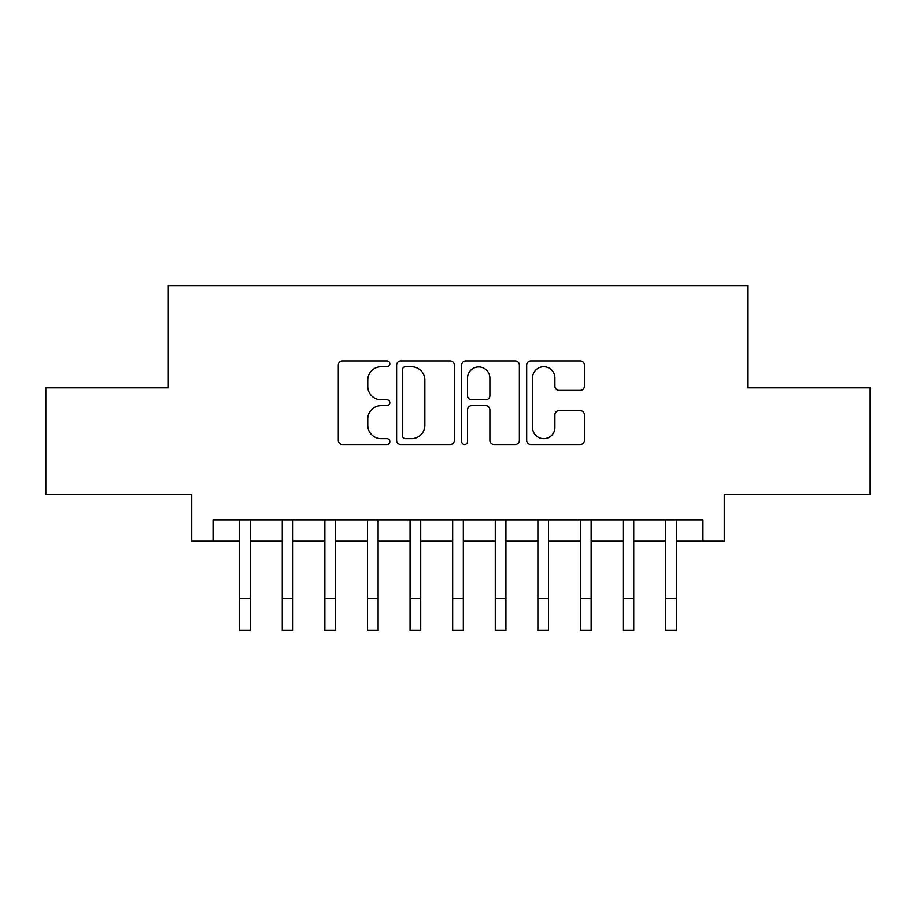 <?xml version="1.0" encoding="UTF-8"?>
<svg xmlns="http://www.w3.org/2000/svg" width="916" height="916" viewBox="0 0 916 916"><rect width="100%" height="100%" fill="white"/><g stroke="black" fill="none" stroke-linecap="round" stroke-linejoin="round"><path stroke-width="1.37" d="M389.838 363.824A2.931 2.931 0 0 0 386.907 360.904L342.47 360.904A4.179 4.179 0 0 0 338.29 365.083L338.29 440.356A4.179 4.179 0 0 0 342.47 444.535L386.907 444.535A2.931 2.931 0 0 0 389.838 441.615A2.931 2.931 0 0 0 386.907 438.684L381.159 438.684A13.385 13.385 0 0 1 367.774 425.299L367.774 419.036A13.385 13.385 0 0 1 381.159 405.651L386.907 405.651A2.931 2.931 0 0 0 389.838 402.719A2.931 2.931 0 0 0 386.907 399.788L381.159 399.788A13.385 13.385 0 0 1 367.774 386.415L367.774 380.14A13.385 13.385 0 0 1 381.159 366.755L386.907 366.755A2.931 2.931 0 0 0 389.838 363.824M580.217 390.388A4.179 4.179 0 0 0 584.397 386.197L584.397 365.083A4.179 4.179 0 0 0 580.217 360.904L530.868 360.904A4.179 4.179 0 0 0 526.689 365.083L526.689 440.356A4.179 4.179 0 0 0 530.868 444.535L580.217 444.535A4.179 4.179 0 0 0 584.397 440.356L584.397 414.845A4.179 4.179 0 0 0 580.217 410.666L559.104 410.666A4.179 4.179 0 0 0 554.913 414.845L554.913 427.497A11.187 11.187 0 0 1 543.726 438.684A11.187 11.187 0 0 1 532.54 427.497L532.54 377.942A11.187 11.187 0 0 1 543.726 366.755A11.187 11.187 0 0 1 554.913 377.942L554.913 386.197A4.179 4.179 0 0 0 559.104 390.388L580.217 390.388M213.027 541.184L213.027 519.887L702.973 519.887L702.973 541.184L724.281 541.184L724.281 494.319L870.2 494.319L870.2 387.811L747.708 387.811L747.708 285.563L168.292 285.563L168.292 387.811L45.8 387.811L45.8 494.319L191.719 494.319L191.719 541.184L239.649 541.184L239.649 566.535M454.336 365.083A4.179 4.179 0 0 0 450.157 360.904L400.807 360.904A4.179 4.179 0 0 0 396.628 365.083L396.628 440.356A4.179 4.179 0 0 0 400.807 444.535L450.157 444.535A4.179 4.179 0 0 0 454.336 440.356L454.336 365.083M465.843 360.904L515.193 360.904A4.179 4.179 0 0 1 519.372 365.083L519.372 440.356A4.179 4.179 0 0 1 515.193 444.535L494.067 444.535A4.179 4.179 0 0 1 489.888 440.356L489.888 409.83A4.179 4.179 0 0 0 485.709 405.651L471.694 405.651A4.179 4.179 0 0 0 467.515 409.83L467.515 441.615A2.931 2.931 0 0 1 464.584 444.535A2.931 2.931 0 0 1 461.664 441.615L461.664 365.083A4.179 4.179 0 0 1 465.843 360.904M250.297 541.184L282.254 541.184L282.254 566.535M292.902 541.184L324.859 541.184L324.859 566.535M335.508 541.184L367.465 541.184L367.465 566.535M378.113 541.184L410.07 541.184L410.07 566.535M420.719 541.184L452.676 541.184L452.676 566.535M463.324 541.184L495.281 541.184L495.281 566.535M505.93 541.184L537.887 541.184L537.887 566.535M548.535 541.184L580.492 541.184L580.492 566.535M591.141 541.184L623.098 541.184L623.098 566.535M633.746 541.184L665.703 541.184L665.703 566.535M676.352 541.184L702.973 541.184M405.41 366.755A2.931 2.931 0 0 0 402.49 369.686L402.49 435.753A2.931 2.931 0 0 0 405.41 438.684L411.479 438.684A13.385 13.385 0 0 0 424.864 425.299L424.864 380.14A13.385 13.385 0 0 0 411.479 366.755L405.41 366.755M489.888 378.148A11.187 11.187 0 0 0 478.702 366.961A11.187 11.187 0 0 0 467.515 378.148L467.515 395.609A4.179 4.179 0 0 0 471.694 399.788L485.709 399.788A4.179 4.179 0 0 0 489.888 395.609L489.888 378.148M239.649 598.492L250.297 598.492L250.297 630.437L239.649 630.437L239.649 519.887M250.297 598.492L250.297 519.887M282.254 598.492L292.902 598.492L292.902 630.437L282.254 630.437L282.254 519.887M292.902 598.492L292.902 519.887M324.859 598.492L335.508 598.492L335.508 630.437L324.859 630.437L324.859 519.887M335.508 598.492L335.508 519.887M367.465 598.492L378.113 598.492L378.113 630.437L367.465 630.437L367.465 519.887M378.113 598.492L378.113 519.887M410.07 598.492L420.719 598.492L420.719 630.437L410.07 630.437L410.07 519.887M420.719 598.492L420.719 519.887M452.676 598.492L463.324 598.492L463.324 630.437L452.676 630.437L452.676 519.887M463.324 598.492L463.324 519.887M495.281 598.492L505.93 598.492L505.93 630.437L495.281 630.437L495.281 519.887M505.93 598.492L505.93 519.887M537.887 598.492L548.535 598.492L548.535 630.437L537.887 630.437L537.887 519.887M548.535 598.492L548.535 519.887M580.492 598.492L591.141 598.492L591.141 630.437L580.492 630.437L580.492 519.887M591.141 598.492L591.141 519.887M623.098 598.492L633.746 598.492L633.746 630.437L623.098 630.437L623.098 519.887M633.746 598.492L633.746 519.887M665.703 598.492L676.352 598.492L676.352 630.437L665.703 630.437L665.703 519.887M676.352 598.492L676.352 519.887"/></g></svg>
